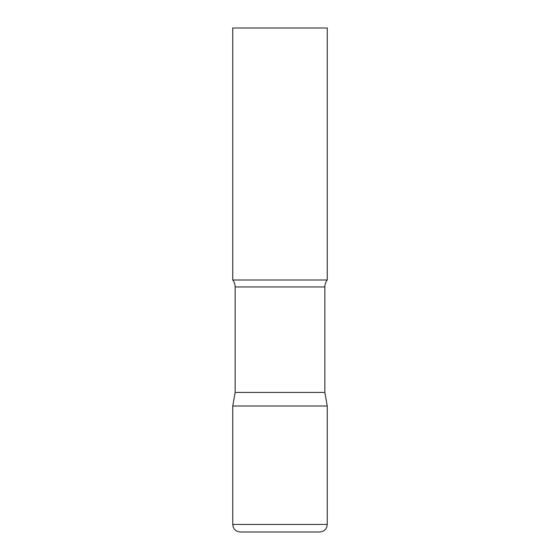 <?xml version="1.0" encoding="UTF-8"?>
<svg xmlns="http://www.w3.org/2000/svg" width="560" height="560" viewBox="0 0 560 560"><rect width="100%" height="100%" fill="white"/><g stroke="black" fill="none" stroke-linecap="round" stroke-linejoin="round"><path stroke-width="0.84" d="M232.75 524.44L232.75 406L235.144 392.42L324.856 392.42L327.25 406L232.75 406L327.25 406L327.25 524.44L232.75 524.44C233.198 529.032 235.718 531.552 240.31 532L319.69 532L240.31 532M324.856 392.42L324.856 286.972A11.34 11.34 0 0 1 327.25 280L327.25 28L232.75 28L232.75 280A11.34 11.34 0 0 1 235.144 286.972L324.856 286.972M235.144 392.42L235.144 286.972M232.75 280L327.25 280M327.25 524.44C326.802 529.032 324.282 531.552 319.69 532"/></g></svg>
